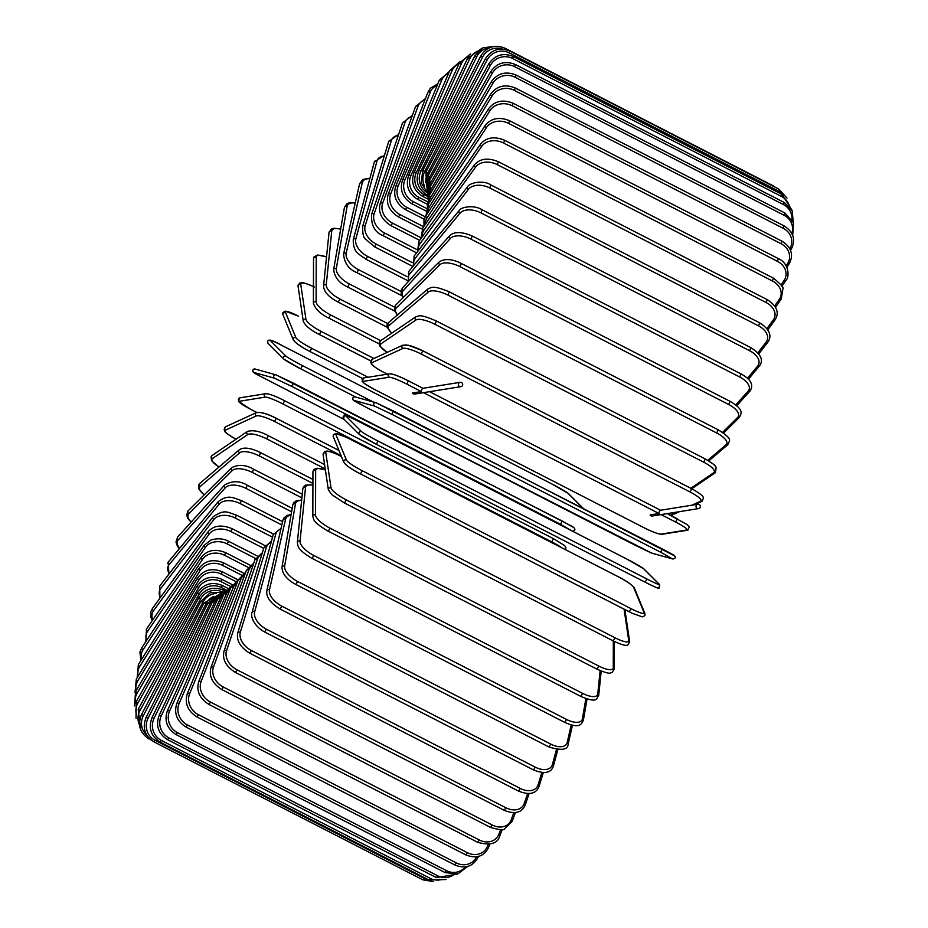 <?xml version="1.0" encoding="UTF-8"?>
<svg xmlns="http://www.w3.org/2000/svg" width="928" height="928" viewBox="0 0 928 928"><rect width="100%" height="100%" fill="white"/><g stroke="black" fill="none" stroke-linecap="round" stroke-linejoin="round"><path stroke-width="1.39" d="M422.89 388.31L421.637 389.435L421.335 391.57L412.461 392.996A2.192 2.146 80.9 0 0 414.596 394.087L460.868 386.663A2.192 2.146 80.9 0 0 462.248 383.194A2.192 2.146 80.9 0 0 458.594 383.508A2.192 2.146 80.9 0 0 460.868 386.663M421.335 391.57L406.824 384.122A16.472 1.96 -154 0 0 389.041 377.244L363.173 381.396A16.472 1.96 -154 0 0 374.297 389.342L643.116 527.266A16.472 1.96 -154 0 0 660.898 534.145L686.766 529.992A16.472 1.96 -154 0 0 675.642 522.046L661.13 514.599L652.256 516.014A2.192 2.146 80.9 0 1 650.134 514.924L658.996 513.497L423.47 392.66M661.13 514.599L698.529 508.59A2.192 2.146 80.9 0 0 699.909 505.134A2.192 2.146 80.9 0 0 696.255 505.435A2.192 2.146 80.9 0 0 698.529 508.59M660.585 510.238L429.548 391.686L660.585 510.238L659.298 511.363L658.996 513.497M660.608 510.238L697.833 504.252M284.687 400.768L553.471 538.658L551.847 541.917L283.028 404.005A16.472 1.96 -154 0 0 265.246 397.126L239.378 401.279A16.472 1.96 -154 0 0 250.502 409.225L256.812 412.461M266.835 393.855A16.472 1.96 26 0 1 284.618 400.734L283.028 404.005M256.789 412.461L250.502 409.225M250.467 409.225L238.345 401.232L239.888 397.834A1.833 1.786 80.9 0 0 239.378 401.279M239.888 397.834L265.756 393.681A1.833 1.786 80.9 0 0 265.246 397.126M561.44 547.578A16.472 1.96 -154 0 0 551.847 541.917M253.692 372.406A1.833 1.798 105.6 0 1 255.014 369.008C251.871 369.657 252.022 371.235 255.467 373.729L344.439 419.595L256.024 374.042L253.692 372.406L274.607 378.23L291.74 386.396L560.558 524.308L571.787 530.828M562.229 521.06L573.98 527.707M291.74 386.396L293.399 383.136L275.918 374.831A1.833 1.798 105.6 0 1 276.254 374.97L562.217 521.049L560.558 524.308M571.95 530.909L572.657 531.106A1.833 1.798 -74.4 0 1 572.321 530.978M255.014 369.008L275.918 374.831A1.833 1.798 105.6 0 0 274.607 378.23M583.039 508.277L567.89 493.151A16.472 0.858 27.7 0 0 551.406 483.708L282.564 345.784A16.472 0.858 27.7 0 0 270.176 340.414L285.963 356.178A16.472 0.858 27.7 0 0 302.447 365.609L373.323 401.975M567.89 493.151A1.833 1.798 -45.1 0 1 568.342 493.476L551.394 483.708L282.576 345.784C271.138 339.23 266.278 338.418 268.03 343.325L283.817 359.09A1.833 1.798 134.9 0 1 285.963 356.178M302.447 365.609L300.765 368.857L355.784 397.091L300.753 368.857A16.472 0.858 -152.3 0 1 284.27 359.414M270.176 340.414A1.833 1.798 134.9 0 0 268.03 343.325M285.337 312.04A1.833 1.786 157.6 0 0 282.785 314.337L285.151 311.112L298.41 316.135A16.472 2.274 28.5 0 0 285.337 312.04L295.893 337.618A16.472 2.274 28.5 0 0 311.704 348.325L309.975 351.503A16.472 2.274 -151.5 0 1 294.164 340.808M295.893 337.618A1.833 1.786 157.6 0 0 293.341 339.915C295.893 343.348 301.449 347.223 309.998 351.538L362.5 378.473L310.045 351.55M311.704 348.325L368.091 377.255M370.748 360.864L319.464 334.556M313.455 286.601A16.472 3.666 29.4 0 0 300.73 284.246L305.973 319.441A16.472 3.666 29.4 0 0 321.1 331.389L373.926 358.486M321.1 331.389L319.348 334.498M305.973 319.441A1.833 1.763 171.5 0 0 303.282 321.274C305.266 325.74 310.636 330.171 319.383 334.567L370.736 360.911M300.73 284.246A1.833 1.763 171.5 0 0 298.05 286.068L303.282 321.274M326.528 257.021A16.472 5.034 30.3 0 0 316.239 257.242L316.112 301.786A16.472 5.034 30.3 0 0 330.554 314.928L380.712 340.669M330.554 314.928L328.79 317.944M316.112 301.786A1.833 1.717 -179.8 0 0 313.409 303.294C315.358 309.14 320.508 314.07 328.837 318.072L379.042 343.824M316.239 257.242A1.833 1.717 -179.8 0 0 313.525 258.738L313.409 303.294M340.646 229.239A16.472 6.357 31.2 0 0 331.725 231.223L326.25 284.792A16.472 6.357 31.2 0 0 339.996 299.094L387.626 323.524M339.996 299.094L338.256 301.983M326.25 284.792A1.833 1.659 -174.2 0 0 323.559 286.044C323.814 291.763 328.721 297.146 338.291 302.168L387.115 327.213M331.725 231.223A1.833 1.659 -174.2 0 0 329.034 232.476L323.559 286.044M355.192 203.116A16.472 7.633 32.2 0 0 347.095 206.399L336.307 268.575A16.472 7.633 32.2 0 0 349.369 283.98L394.481 307.122M349.369 283.98L347.664 286.984L394.713 311.112M336.307 268.575A1.833 1.589 -170.2 0 0 333.639 269.63C334.637 277.449 339.323 283.226 347.664 286.984M347.095 206.399A1.833 1.589 -170.2 0 0 344.427 207.454L333.639 269.63M369.796 178.686A16.472 8.862 33.3 0 0 362.222 182.955L346.19 253.251A16.472 8.862 33.3 0 0 358.579 269.712L400.989 291.462M358.579 269.712L356.897 272.623L401.72 295.626M346.19 253.251A1.833 1.508 -167.2 0 0 343.557 254.144C344.416 263.239 348.858 269.398 356.897 272.623M362.222 182.955A1.833 1.508 -167.2 0 0 359.588 183.837L343.557 254.144M384.25 156.032A16.472 10.011 34.6 0 0 376.977 161.066L355.842 238.972A16.472 10.011 34.6 0 0 367.581 256.395L406.974 276.614M367.581 256.395L365.922 259.225L408.065 280.848M355.842 238.972A1.833 1.427 -164.8 0 0 353.255 239.679C353.092 252.926 359.264 254.028 365.922 259.225M376.977 161.066A1.833 1.427 -164.8 0 0 374.39 161.774L353.255 239.679M398.344 135.268A16.472 11.09 36 0 0 391.268 140.894L365.18 225.806A16.472 11.09 36 0 0 376.281 244.145L412.357 262.647M376.281 244.145L374.657 246.86L412.89 266.475M365.18 225.806A1.833 1.322 -162.9 0 0 362.639 226.362C362.546 233.798 363.544 238.067 365.644 239.192L374.657 246.86M391.268 140.894A1.833 1.322 -162.9 0 0 388.728 141.45L362.639 226.362M411.951 116.499A16.472 12.076 37.6 0 0 404.979 122.612L374.146 213.881A16.472 12.076 37.6 0 0 384.633 233.032L417.043 249.655M384.633 233.032L383.032 235.642L416.591 252.857M374.146 213.881A1.833 1.206 -161.3 0 0 371.652 214.275C370.898 225.133 374.692 232.255 383.032 235.642M404.979 122.612A1.833 1.206 -161.3 0 0 402.485 123.006L371.652 214.275M424.931 99.853A16.472 12.98 39.6 0 0 418.006 106.337L382.649 203.278A16.472 12.98 39.6 0 0 392.556 223.149L420.999 237.742M392.556 223.149L391.001 225.655L419.665 240.352M382.649 203.278A1.833 1.09 -160 0 0 380.213 203.522C377.928 212.268 381.536 219.646 391.001 225.655M418.006 106.337A1.833 1.09 -160 0 0 415.57 106.581L380.213 203.522M437.181 85.422A16.472 13.781 42.1 0 0 430.256 92.208L390.642 194.08A16.472 13.781 42.1 0 0 400.003 214.588L423.644 226.71M400.003 214.588L398.495 216.955L422.101 229.065M390.642 194.08A1.833 0.951 -158.8 0 0 388.264 194.149C385.665 203.36 389.076 210.969 398.495 216.955M430.256 92.208A1.833 0.951 -158.8 0 0 427.878 92.29L388.264 194.149M448.584 73.312A16.472 14.477 45.2 0 0 441.612 80.33L398.066 186.342A16.472 14.477 45.2 0 0 406.916 207.385L425.221 216.781M406.916 207.385L405.466 209.635L424.189 219.24M398.066 186.342A1.833 0.824 -157.7 0 0 395.746 186.261C392.846 195.866 396.082 203.65 405.466 209.635M441.612 80.33A1.833 0.824 -157.7 0 0 439.304 80.249L395.746 186.261M459.047 63.591A16.472 15.068 49.6 0 0 452.017 70.795L404.852 180.148A16.472 15.068 49.6 0 0 413.238 201.62L426.393 208.371M413.238 201.62L411.835 203.731L425.859 210.923M404.852 180.148A1.833 0.673 -156.7 0 0 402.601 179.904C399.423 189.811 402.497 197.757 411.835 203.731M452.017 70.795A1.833 0.673 -156.7 0 0 449.778 70.54L402.601 179.904M468.756 56.225A16.472 15.532 55.7 0 0 461.378 63.661L410.953 175.531A16.472 15.532 55.7 0 0 418.922 197.328L427.17 201.562M418.922 197.328L417.588 199.3L427.077 204.172M410.953 175.531L408.784 175.125C405.339 185.275 408.274 193.337 417.588 199.3M461.378 63.661L459.209 63.255L408.784 175.125M478.43 50.936A16.472 15.892 65.3 0 0 469.626 58.998L416.324 172.527A16.472 15.892 65.3 0 0 423.922 194.544L427.53 196.388M423.922 194.544L422.658 196.365L427.715 198.963M416.324 172.527L414.236 171.947C410.559 182.271 413.366 190.402 422.658 196.365M469.626 58.998L467.526 58.418L414.236 171.947M489.288 47.873A16.472 16.124 80.9 0 0 476.69 56.828L420.929 171.158A16.472 16.124 80.9 0 0 426.776 192.444M427.553 194.428L427.518 195.228M420.929 171.158L418.911 170.416C415.036 180.821 417.728 189.01 427.008 194.961M476.69 56.828L474.672 56.086L418.911 170.416M776.632 187.943L773.766 186.482M504.681 49.335L504.948 48.198L773.766 186.11M502.524 49.091A16.472 16.228 105.6 0 0 482.525 57.188L424.722 171.436A16.472 16.228 105.6 0 0 424.514 186.064M424.722 171.436L422.785 170.532L421.196 182.723L427.564 193.117M482.525 57.188L480.6 56.272L422.785 170.532M778.604 188.964L778 190.82L509.182 52.896L509.785 51.052L778.604 188.964L786.99 198.116M783.151 195.008A16.472 16.217 134.9 0 0 778 190.82M509.182 52.896A16.472 16.217 134.9 0 0 487.084 60.053L427.68 173.362A16.472 16.217 134.9 0 0 425.894 182.874M427.68 173.362L425.836 172.295L427.263 191.528M487.084 60.053L485.24 58.974L425.836 172.295M782.084 194.416L781.399 196.411L512.581 58.499L513.265 56.504L782.084 194.416L791.7 209.786M789.566 206.666A16.472 16.089 157.6 0 0 781.399 196.411M512.581 58.499A16.472 16.089 157.6 0 0 490.344 65.412L429.78 176.923A16.472 16.089 157.6 0 0 427.82 184.254M429.78 176.923L428.028 175.682L427.205 191.04M490.344 65.412L488.58 64.171L428.028 175.682M784.16 202.432L783.406 204.566L514.588 66.654L515.353 64.519L784.16 202.432L792.176 210.726L793.231 222.047M791.944 219.484A16.472 15.822 171.5 0 0 783.406 204.566M514.588 66.654A16.472 15.822 171.5 0 0 492.258 73.231L431.01 182.085A16.472 15.822 171.5 0 0 429.038 188.662M431.01 182.085L429.339 180.682L427.646 193.465M492.258 73.231L490.587 71.827L429.339 180.682M784.844 212.953L783.998 215.215L515.191 77.302L516.026 75.04L784.844 212.953L793.486 222.743L792.709 235.399M791.816 233.392A16.472 15.44 -179.8 0 0 783.998 215.215M515.191 77.302A16.472 15.44 -179.8 0 0 492.826 83.439L431.358 188.813A16.472 15.44 -179.8 0 0 429.374 195.274M431.358 188.813L429.78 187.247L427.808 198.673M492.826 83.439L491.248 81.873L429.78 187.247M784.102 225.898L783.186 228.288L514.367 90.376L515.284 87.986L784.102 225.898C793.44 231.919 795.876 239.575 791.41 248.89A1.833 0.708 31.2 0 1 789.774 248.704A16.472 14.952 -174.2 0 0 783.186 228.288M514.367 90.376A16.472 14.952 -174.2 0 0 492.049 95.955L430.824 197.049A16.472 14.952 -174.2 0 0 428.829 203.568M430.824 197.049A1.833 0.708 -148.8 0 1 429.328 195.332L427.298 206.109M492.049 95.955A1.833 0.708 -148.8 0 1 490.564 94.25L429.328 195.332M781.956 241.164L780.97 243.681L512.152 105.769L513.138 103.252L781.956 241.164C791.329 247.219 793.788 254.666 789.334 263.529A1.833 0.847 32.2 0 1 787.64 263.448A16.472 14.338 -170.2 0 0 780.97 243.681M786.144 265.814L787.64 263.448M512.152 105.769A16.472 14.338 -170.2 0 0 489.914 110.699L429.397 206.735A16.472 14.338 -170.2 0 0 427.437 213.312M429.397 206.735A1.833 0.847 -147.8 0 1 428.005 204.868L426.045 215.435M489.914 110.699A1.833 0.847 -147.8 0 1 488.522 108.831L428.005 204.868M778.418 258.645L777.351 261.278L508.532 123.354L509.6 120.733L778.418 258.645C789.751 263.598 789.276 278.006 785.935 280.291A1.833 0.986 33.3 0 1 784.172 280.291A16.472 13.618 -167.2 0 0 777.351 261.278M781.109 284.954L784.172 280.291M508.532 123.354A16.472 13.618 -167.2 0 0 486.458 127.554L427.112 217.802A16.472 13.618 -167.2 0 0 425.221 224.425M427.112 217.802A1.833 0.986 -146.7 0 1 425.813 215.795L423.945 220.133L423.992 226.223M486.458 127.554A1.833 0.986 -146.7 0 1 485.147 125.535L425.813 215.795M773.511 278.191L772.374 280.94L503.556 143.016L504.693 140.279L773.511 278.191C780.982 284.328 784.114 287.912 782.884 288.956L781.214 299.048A1.833 1.114 34.6 0 1 779.404 299.118A16.472 12.795 -164.8 0 0 772.374 280.94M774.706 305.938L779.404 299.118M503.556 143.016A16.472 12.795 -164.8 0 0 481.69 146.38L423.968 230.156A16.472 12.795 -164.8 0 0 422.217 236.837M423.968 230.156A1.833 1.114 -145.4 0 1 422.762 228.01L421.15 238.31M481.69 146.38A1.833 1.114 -145.4 0 1 480.484 144.223L422.762 228.01M767.282 299.674L766.076 302.516L497.257 164.604L498.464 161.762L767.282 299.674C776.864 305.869 779.508 312.527 775.228 319.65A1.833 1.23 36 0 1 773.372 319.789A16.472 11.867 -162.9 0 0 766.076 302.516M766.946 328.628L773.372 319.789M497.257 164.604A16.472 11.867 -162.9 0 0 475.646 167.04L419.99 243.716A16.472 11.867 -162.9 0 0 418.447 250.444M419.99 243.716A1.833 1.23 -144 0 1 418.876 241.431L417.554 251.604M475.646 167.04A1.833 1.23 -144 0 1 474.544 164.755L418.876 241.431M759.777 322.909L758.501 325.844L489.682 187.932L490.958 184.997L759.777 322.909C769.463 329.185 772.212 335.518 768.001 341.945A1.833 1.346 37.6 0 1 766.11 342.13A16.472 10.858 -161.3 0 0 758.501 325.844M757.863 352.837L766.11 342.13M489.682 187.932A16.472 10.858 -161.3 0 0 468.396 189.382L415.222 258.367A16.472 10.858 -161.3 0 0 413.992 265.141M415.222 258.367A1.833 1.346 -142.4 0 1 414.213 255.942L413.273 266.011M468.396 189.382A1.833 1.346 -142.4 0 1 467.387 186.969L414.213 255.942M750.706 347.988L749.696 350.761L480.878 212.837L482.224 209.832L751.042 347.745C760.879 354.09 763.732 360.099 759.603 365.76A1.833 1.438 39.6 0 1 757.689 365.98A16.472 9.767 -160 0 0 749.696 350.761M747.458 378.346L757.689 365.98M480.878 212.837A16.472 9.767 -160 0 0 459.963 213.243L409.677 274.004A16.472 9.767 -160 0 0 408.935 280.836M409.677 274.004A1.833 1.438 -140.4 0 1 408.772 271.452L408.378 281.451M459.963 213.243A1.833 1.438 -140.4 0 1 459.058 210.691L408.772 271.452M740.88 374.135L739.755 377.046L470.937 239.134L472.34 236.048L741.147 373.972C754.209 381.188 752.272 387.185 750.079 390.932A1.833 1.531 42.1 0 1 748.154 391.164A16.472 8.596 -158.8 0 0 739.755 377.046M735.718 404.944L748.154 391.164M470.937 239.134A16.472 8.596 -158.8 0 0 450.44 238.415L403.425 290.499A16.472 8.596 -158.8 0 0 403.402 297.424M403.425 290.499A1.833 1.531 -137.9 0 1 402.636 287.819L401.372 289.861L401.151 293.909L402.996 297.83M450.44 238.415A1.833 1.531 -137.9 0 1 449.639 235.735L402.636 287.819M729.965 401.499L728.724 404.527L459.905 266.614L461.367 263.471L730.185 401.395C745.056 410.13 740.799 413.865 739.512 417.264A1.833 1.612 45.2 0 1 737.598 417.472A16.472 7.366 -157.7 0 0 728.724 404.527M722.564 432.378L737.598 417.472M459.905 266.614A16.472 7.366 -157.7 0 0 439.872 264.735L396.5 307.736A16.472 7.366 -157.7 0 0 397.567 314.847M396.5 307.736A1.833 1.612 -134.8 0 1 395.827 304.929L394.655 306.658L394.423 310.172L397.3 315.079M439.872 264.735A1.833 1.612 -134.8 0 1 439.211 261.916L395.827 304.929M718.052 429.873L716.706 432.993L447.888 295.081L449.233 291.949M707.797 460.323L726.09 444.732A16.472 6.067 -156.7 0 0 716.706 432.993M726.09 444.732A1.833 1.67 49.6 0 0 727.946 444.558C728.689 440.464 734.593 440.197 718.214 429.803L449.396 291.891C432.634 284.966 431.682 287.448 427.854 289.026L388.438 322.631A1.833 1.67 -130.4 0 0 388.948 325.589A16.472 6.067 -156.7 0 0 391.848 333.082M447.888 295.081A16.472 6.067 -156.7 0 0 428.365 291.984L388.948 325.589M428.365 291.984A1.833 1.67 -130.4 0 1 427.854 289.026M705.222 459.012L703.784 462.214L434.965 324.301L436.404 321.1M690.826 488.29L713.713 472.7A16.472 4.733 -155.7 0 0 703.784 462.214M713.713 472.7A1.833 1.728 55.7 0 0 715.465 472.619L716.172 467.352C713.284 465.032 719.803 467.921 705.338 458.989L436.52 321.065C418.47 313.409 419.7 316.1 415.686 316.854L380.526 340.796A1.833 1.728 -124.3 0 0 380.84 343.905A16.472 4.733 -155.7 0 0 387.196 352.373M434.965 324.301A16.472 4.733 -155.7 0 0 415.999 319.963L380.84 343.905M415.999 319.963A1.833 1.728 -124.3 0 1 415.686 316.854M422.878 350.865L691.662 488.72L690.061 491.968L421.242 354.055L422.762 350.807A16.472 3.364 25.1 0 0 404.376 345.204M691.847 505.215L700.57 501.201A16.472 3.364 -154.9 0 0 690.061 491.968M700.57 501.201A1.833 1.763 65.3 0 0 702.102 501.236L703.552 497.918C702.554 496.874 705.036 496.248 691.662 488.72L422.843 350.807L408.32 345.216L402.845 345.17L372.221 359.275A1.833 1.763 -114.7 0 0 372.221 362.558A16.472 3.364 -154.9 0 0 382.742 371.78L387.359 374.158M670.236 515.168L677.011 512.047M421.242 354.055A16.472 3.364 -154.9 0 0 402.856 348.452L372.221 362.558M670.874 515.492A1.833 1.763 65.3 0 0 671.478 515.342L679.493 511.653M382.742 371.78L387.301 374.17M402.856 348.452A1.833 1.763 -114.7 0 1 402.845 345.17M667.197 513.625L677.266 518.775L675.642 522.046M406.824 384.122L408.413 380.863A16.472 1.96 26 0 0 390.642 373.984M408.482 380.898L422.924 388.298L408.459 380.863C399.666 376.339 393.356 373.984 389.551 373.81L363.683 377.963A1.833 1.786 -99.1 0 0 363.173 381.396M389.041 377.244A1.833 1.786 -99.1 0 1 389.551 373.81M363.683 377.963L362.152 381.35L364.53 383.624L374.239 389.319M374.262 389.342L643.058 527.232M660.898 534.145A1.833 1.786 80.9 0 0 661.989 534.319C658.172 534.134 651.874 531.79 643.081 527.255M686.766 529.992A1.833 1.786 80.9 0 0 687.857 530.166L661.989 534.319M391.813 414.282L374.668 406.116L353.765 400.293L365.528 406.951L634.346 544.864L651.479 553.03L672.394 558.865A1.833 1.798 105.6 0 0 672.73 558.992C674.876 558.737 675.642 557.844 675.039 556.29C673.194 554.909 678.287 557.345 662.29 548.935L660.632 552.195L391.813 414.282L393.472 411.023L674.041 555.594M672.394 558.865L660.632 552.195M376.327 402.856L662.29 548.935M651.479 553.03A1.833 1.798 105.6 0 0 651.816 553.169L672.73 558.992M353.765 400.293A1.833 1.798 -74.4 0 1 355.076 396.894C352.93 397.149 352.164 398.042 352.768 399.597C354.612 400.966 349.52 398.541 365.516 406.951L651.816 553.169M374.668 406.116A1.833 1.798 -74.4 0 1 375.991 402.717L355.076 396.894M646.839 578.968L645.157 582.216L376.35 444.303L378.021 441.044L646.839 578.968A16.472 0.858 27.7 0 0 659.263 584.35L643.475 568.586A16.472 0.858 27.7 0 0 626.992 559.143L358.173 421.231A16.472 0.858 27.7 0 0 345.75 415.848L361.537 431.613A16.472 0.858 27.7 0 0 378.021 441.044M657.569 587.586A16.472 0.858 -152.3 0 1 645.169 582.216M359.844 434.849A16.472 0.858 -152.3 0 0 376.327 444.292L645.157 582.216C655.748 587.436 660.33 589.373 658.915 588.016L659.704 584.675A1.833 1.798 134.9 0 0 659.263 584.35M659.704 584.675L643.916 568.91A1.833 1.798 134.9 0 0 643.475 568.586M358.173 421.231L626.992 559.143L643.916 568.91M358.162 421.219C347.571 415.999 342.977 414.062 344.392 415.419L343.604 418.76A1.833 1.798 -45.1 0 1 345.75 415.848M343.604 418.76L359.403 434.524A1.833 1.798 -45.1 0 1 361.537 431.613M344.671 463.211A16.472 2.274 -151.5 0 0 360.482 473.918L631.945 613.164L642.315 616.888L644.902 615.682L644.96 613.663A1.833 1.786 157.6 0 0 644.125 612.77L633.569 587.192A16.472 2.274 28.5 0 0 617.758 576.497L348.951 438.573A16.472 2.274 28.5 0 0 335.855 434.455L346.411 460.033A16.472 2.274 28.5 0 0 362.21 470.728L631.028 608.652L629.335 611.865L360.563 473.953M631.028 608.652A16.472 2.274 28.5 0 0 644.125 612.77M346.411 460.033A1.833 1.786 -22.4 0 0 343.847 462.318C346.33 465.728 351.886 469.603 360.516 473.953L362.21 470.728M644.96 613.663L634.404 588.085A1.833 1.786 157.6 0 0 633.569 587.192M634.404 588.085C631.922 584.686 626.365 580.8 617.735 576.462L346.295 437.239L335.924 433.527L333.349 434.733L333.291 436.74A1.833 1.786 -22.4 0 1 335.855 434.455M341.469 456.564L339.578 455.59A16.472 3.666 29.4 0 0 325.798 452.702L331.029 487.896A16.472 3.666 29.4 0 0 346.156 499.844L614.974 637.756L613.269 640.935L344.532 503.011M344.404 502.953L613.269 640.935C626.748 647.21 626.365 644.948 627.78 645.053L629.683 641.932A1.833 1.763 171.5 0 0 628.755 640.645L624.068 609.174M614.974 637.756A16.472 3.666 29.4 0 0 628.755 640.645M331.029 487.896A1.833 1.763 -8.5 0 0 328.35 489.729L331.702 494.543L344.45 503.022L346.156 499.844M341.446 456.495L339.578 455.59M339.532 455.52C326.053 449.245 326.424 451.507 325.009 451.402L323.106 454.523A1.833 1.763 -8.5 0 1 325.798 452.702M325.415 470.044A16.472 5.034 30.3 0 0 315.659 470.45L315.532 515.005A16.472 5.034 30.3 0 0 329.974 528.148L598.792 666.06L597.029 669.076M328.21 531.164L597.075 669.204C611.981 675.514 609.626 672.417 612.12 672.51L614.208 669.262A1.833 1.717 -179.8 0 0 613.257 667.754L613.327 640.97M598.792 666.06A16.472 5.034 30.3 0 0 613.257 667.754M315.532 515.005A1.833 1.717 0.2 0 0 312.829 516.513C314.279 520.283 312.214 521.536 328.257 531.28L329.974 528.148M325.403 469.916L317.016 468.211L313.942 469.475L312.945 471.958A1.833 1.717 0.2 0 1 315.659 470.45M312.91 485.228A16.472 6.357 31.2 0 0 305.509 487.583L300.034 541.152A16.472 6.357 31.2 0 0 313.78 555.443L582.598 693.367L580.847 696.255M312.028 558.331L580.893 696.441C598.456 703.784 596.101 698.227 598.699 695.524A1.833 1.659 -174.2 0 0 597.76 693.889L600.138 670.642M582.598 693.367A16.472 6.357 31.2 0 0 597.76 693.889M300.034 541.152A1.833 1.659 5.8 0 0 297.343 542.404C298.201 546.824 297.169 549.202 312.075 558.517L313.78 555.443M312.91 484.984L305.822 485.019L303.444 486.945L302.818 488.836A1.833 1.659 5.8 0 1 305.509 487.583M301.623 500.47A16.472 7.633 32.2 0 0 295.44 503.939L284.652 566.115A16.472 7.633 32.2 0 0 297.714 581.52L566.532 719.444L564.827 722.436C580.29 729.269 581.264 723.805 583.306 720.546A1.833 1.589 -170.2 0 0 582.366 718.864L585.893 698.587M566.532 719.444A16.472 7.633 32.2 0 0 582.366 718.864M295.986 584.269L297.714 581.52M301.67 500.064L296.345 500.679L293.561 502.941L292.772 505.006A1.833 1.589 9.8 0 1 295.44 503.939M292.772 505.006L281.984 567.17A1.833 1.589 9.8 0 1 284.652 566.115M290.998 515.226A16.472 8.862 33.3 0 0 285.522 519.425L269.491 589.732A16.472 8.862 33.3 0 0 281.88 606.181L550.698 744.094L549.016 747.017C561.544 750.81 567.924 749.859 568.145 744.163A1.833 1.508 -167.2 0 0 567.217 742.47L571.219 724.907M550.698 744.094A16.472 8.862 33.3 0 0 567.217 742.47M280.186 608.756L281.88 606.181M291.102 514.611L287.204 515.376L283.829 518.068L282.889 520.306A1.833 1.508 12.8 0 1 285.522 519.425M282.889 520.306L266.858 590.614A1.833 1.508 12.8 0 1 269.491 589.732M280.859 529.215A16.472 10.011 34.6 0 0 275.825 533.89L254.678 611.796A16.472 10.011 34.6 0 0 266.417 629.23L535.236 767.143L533.577 769.973C544.434 774.242 551.023 773.001 553.343 766.226A1.833 1.427 -164.8 0 0 552.404 764.544L556.464 749.592M535.236 767.143A16.472 10.011 34.6 0 0 552.404 764.544M264.77 631.632L266.417 629.23M281.056 528.345L273.226 534.609A1.833 1.427 15.2 0 1 275.825 533.89M273.226 534.609L252.091 612.515A1.833 1.427 15.2 0 1 254.678 611.796M271.162 542.254A16.472 11.09 36 0 0 266.417 547.253L240.329 632.165A16.472 11.09 36 0 0 251.43 650.505L520.248 788.417L518.613 791.143C529.331 795.342 536.129 793.811 539.006 786.55A1.833 1.322 -162.9 0 0 538.054 784.914L541.859 772.537M520.248 788.417A16.472 11.09 36 0 0 538.054 784.914M518.613 791.143L249.806 653.219L251.43 650.505M271.475 541.094L263.877 547.81A1.833 1.322 17.1 0 1 266.417 547.253M263.877 547.81L237.788 632.722A1.833 1.322 17.1 0 1 240.329 632.165M261.916 554.19A16.472 12.076 37.6 0 0 257.392 559.398L226.548 650.679A16.472 12.076 37.6 0 0 237.034 669.819L505.853 807.743L504.264 810.353C514.854 814.517 521.861 812.731 525.248 804.994A1.833 1.206 -161.3 0 0 524.274 803.416L527.591 793.614M505.853 807.743A16.472 12.076 37.6 0 0 524.274 803.416M504.264 810.353L235.445 672.44L237.034 669.819M262.369 552.717L254.898 559.804A1.833 1.206 18.7 0 1 257.392 559.398M254.898 559.804L224.054 651.073A1.833 1.206 18.7 0 1 226.548 650.679M253.17 564.897A16.472 12.98 39.6 0 0 248.797 570.244L213.44 667.174A16.472 12.98 39.6 0 0 223.346 687.056L492.165 824.969L490.61 827.463C499.508 829.945 504.148 830.409 504.53 828.878L512.163 821.419A1.833 1.09 -160 0 0 511.166 819.923L513.799 812.696M492.165 824.969A16.472 12.98 39.6 0 0 511.166 819.923M490.61 827.463L221.792 689.55L223.346 687.056M253.785 563.11L246.361 570.488A1.833 1.09 20 0 1 248.797 570.244M246.361 570.488L211.004 667.418A1.833 1.09 20 0 1 213.44 667.174M244.98 574.281A16.472 13.781 42.1 0 0 240.712 579.698L201.109 681.558A16.472 13.781 42.1 0 0 210.47 702.067L479.289 839.979L477.781 842.357C490.367 845.791 497.733 843.575 499.867 835.71A1.833 0.951 -158.8 0 0 498.835 834.295L500.633 829.667M479.289 839.979A16.472 13.781 42.1 0 0 498.835 834.295M477.781 842.357L208.962 704.445L210.47 702.067M245.746 572.158L238.334 579.78A1.833 0.951 21.2 0 1 240.712 579.698M238.334 579.78L198.731 681.639A1.833 0.951 21.2 0 1 201.109 681.558M237.371 582.25A16.472 14.477 45.2 0 0 233.195 587.679L189.637 693.692A16.472 14.477 45.2 0 0 198.488 714.746L467.306 852.658L465.856 854.897C476.226 858.98 483.755 856.602 488.43 847.751A1.833 0.824 -157.7 0 0 487.362 846.44L488.198 844.41M467.306 852.658A16.472 14.477 45.2 0 0 487.362 846.44M465.856 854.897L197.038 716.984L198.488 714.746M238.322 579.814L230.875 587.598A1.833 0.824 22.3 0 1 233.195 587.679M230.875 587.598L187.328 693.61A1.833 0.824 22.3 0 1 189.637 693.692M230.411 588.735A16.472 15.068 49.6 0 0 226.293 594.152L179.127 703.505A16.472 15.068 49.6 0 0 187.514 724.977L456.332 862.901L454.929 865C465.253 869.072 472.932 866.555 477.966 857.46A1.833 0.673 -156.7 0 0 477.502 856.672M456.332 862.901A16.472 15.068 49.6 0 0 476.586 856.822M454.929 865L186.11 727.088L187.514 724.977M231.698 585.904L224.042 593.897A1.833 0.673 23.3 0 1 226.293 594.152M224.042 593.897L176.877 703.262A1.833 0.673 23.3 0 1 179.127 703.505M224.147 593.665A16.472 15.532 55.7 0 0 220.064 599.036L169.638 710.918A16.472 15.532 55.7 0 0 177.608 732.714L446.426 870.626L445.092 872.598L457.782 873.99L467.654 866.439M446.426 870.626A16.472 15.532 55.7 0 0 465.38 866.903M445.092 872.598L176.274 734.686L177.608 732.714M226.223 590.266L217.894 598.63L220.064 599.036M217.894 598.63L167.469 710.5L169.638 710.918M218.834 596.832A16.472 15.892 65.3 0 0 214.565 602.33L161.275 715.859A16.472 15.892 65.3 0 0 168.873 737.864L437.691 875.788L436.415 877.61L457.11 874.164M437.691 875.788A16.472 15.892 65.3 0 0 454.094 874.57M436.415 877.61L167.597 739.697L168.873 737.864M222.291 592.76L212.466 601.75L214.565 602.33M212.466 601.75L159.175 715.279L161.275 715.859M214.902 597.934A16.472 16.124 80.9 0 0 209.832 603.977L154.071 718.307A16.472 16.124 80.9 0 0 161.344 740.416L430.163 878.34L428.956 880.022L446.066 879.524M430.163 878.34A16.472 16.124 80.9 0 0 442.041 879.408M428.956 880.022L160.138 742.11L161.344 740.416M220.667 593.433L207.814 603.235L209.832 603.977M207.814 603.235L152.053 717.564L154.071 718.307M213.312 596.611A16.472 16.228 105.6 0 0 205.888 603.977L148.086 718.237A16.472 16.228 105.6 0 0 155.104 740.347L423.922 878.259L422.785 879.802L433.388 881.6M423.922 878.259A16.472 16.228 105.6 0 0 428.504 879.79M422.785 879.802L153.978 741.89L155.104 740.347M221.479 593.073L203.963 603.072L205.888 603.977M203.963 603.072L146.16 717.332L148.086 718.237M216.294 593.444A16.472 16.217 134.9 0 0 202.78 602.342L143.376 715.65A16.472 16.217 134.9 0 0 146.949 735.428M151.102 740.057L149.547 738.676M222.906 592.25L210.331 592.725L200.935 601.263L202.78 602.342M200.935 601.263L141.532 714.572L143.376 715.65M222.94 592.226L222.766 592.145A16.472 16.089 157.6 0 0 200.529 599.059L139.977 710.57A16.472 16.089 157.6 0 0 139.525 725.012M224.947 590.916L223.451 590.15L222.766 592.145M223.451 590.15C213.208 586.09 204.972 588.642 198.778 597.829L200.529 599.059M198.778 597.829L138.214 709.328L139.977 710.57M226.362 590.104L221.479 587.598A16.472 15.822 171.5 0 0 199.149 594.175L137.901 703.03A16.472 15.822 171.5 0 0 136.37 714.409M227.975 588.41L222.244 585.464L221.479 587.598M222.244 585.464C211.978 581.392 203.719 583.828 197.478 592.772L199.149 594.175M197.478 592.772L136.23 701.626L137.901 703.03M230.585 586.496L221.003 581.589A16.472 15.44 -179.8 0 0 198.65 587.714L137.182 693.088A16.472 15.44 -179.8 0 0 135.43 703.262M232.429 584.756L221.85 579.327L221.003 581.589M221.85 579.327C211.561 575.232 203.302 577.518 197.072 586.16L198.65 587.714M197.072 586.16L135.604 691.534L137.182 693.088M235.584 581.45L221.363 574.154A16.472 14.952 -174.2 0 0 199.033 579.745L137.808 680.827A16.472 14.952 -174.2 0 0 136.091 690.699M238.136 579.896L222.279 571.764L221.363 574.154M222.279 571.764C211.967 567.658 203.731 569.746 197.548 578.028A1.833 0.708 31.2 0 0 199.033 579.745M197.548 578.028L136.323 679.11A1.833 0.708 31.2 0 0 137.808 680.827M241.419 575.047L222.534 565.361A16.472 14.338 -170.2 0 0 200.309 570.302L139.792 666.327A16.472 14.338 -170.2 0 0 138.179 676.048M243.739 573.214L223.532 562.844L222.534 565.361M223.532 562.844C213.196 558.714 204.984 560.582 198.917 568.435A1.833 0.847 32.2 0 0 200.309 570.302M198.917 568.435L138.4 664.471A1.833 0.847 32.2 0 0 139.792 666.327M248.054 567.344L224.53 555.28A16.472 13.618 -167.2 0 0 202.443 559.468L143.109 649.716A16.472 13.618 -167.2 0 0 141.682 659.263M250.096 565.21L225.597 552.647L224.53 555.28M225.597 552.647C215.226 548.483 207.083 550.084 201.144 557.45A1.833 0.986 33.3 0 0 202.443 559.468M201.144 557.45L141.81 647.709A1.833 0.986 33.3 0 0 143.109 649.716M255.478 558.412L227.325 543.97A16.472 12.795 -164.8 0 0 205.448 547.323L147.726 631.11A16.472 12.795 -164.8 0 0 146.554 640.471M257.16 555.953L228.462 541.221L227.325 543.97M228.462 541.221C227.522 540.595 220.69 537.022 211.016 540.003L204.241 545.177A1.833 1.114 34.6 0 0 205.448 547.323M204.241 545.177L146.52 628.952A1.833 1.114 34.6 0 0 147.726 631.11M263.703 548.367L230.886 531.524A16.472 11.867 -162.9 0 0 209.276 533.971L153.619 610.636A16.472 11.867 -162.9 0 0 152.807 619.823M264.921 545.525L232.093 528.682L230.886 531.524M232.093 528.682C221.653 524.424 213.672 525.422 208.174 531.674A1.833 1.23 36 0 0 209.276 533.971M208.174 531.674L152.517 608.35A1.833 1.23 36 0 0 153.619 610.636M272.53 537.196L235.202 518.044A16.472 10.858 -161.3 0 0 213.916 519.494L160.741 588.48A16.472 10.858 -161.3 0 0 160.416 597.47M273.4 534.052L236.478 515.11L235.202 518.044M236.478 515.11C228.624 513.242 225.434 507.941 212.906 517.082A1.833 1.346 37.6 0 0 213.916 519.494M212.906 517.082L159.732 586.055A1.833 1.346 37.6 0 0 160.741 588.48M281.822 524.958L240.236 503.626A16.472 9.767 -160 0 0 219.321 504.02L169.035 564.792A16.472 9.767 -160 0 0 169.348 573.574M241.245 500.853L240.236 503.626M282.576 521.652L241.582 500.61C233.45 498.116 228.636 493.963 218.416 501.48A1.833 1.438 39.6 0 0 219.321 504.02M218.416 501.48L168.13 562.24A1.833 1.438 39.6 0 0 169.035 564.792M291.589 511.804L245.955 488.383A16.472 8.596 -158.8 0 0 225.458 487.664L178.443 539.748A16.472 8.596 -158.8 0 0 179.626 548.355M247.08 485.472L245.955 488.383M292.204 508.312L247.358 485.298C239.865 480.669 232.302 480.565 224.669 484.984A1.833 1.531 42.1 0 0 225.458 487.664M224.669 484.984L177.654 537.068A1.833 1.531 42.1 0 0 178.443 539.748M301.89 497.872L252.3 472.433A16.472 7.366 -157.7 0 0 232.278 470.542L188.894 513.555A16.472 7.366 -157.7 0 0 191.249 522.012M253.553 469.406L252.3 472.433M302.273 494.172L253.762 469.29C245.746 464.696 238.357 464.186 231.606 467.735A1.833 1.612 45.2 0 0 232.278 470.542M231.606 467.735L188.222 510.736A1.833 1.612 45.2 0 0 188.894 513.555M312.922 483.43L259.237 455.892A16.472 6.067 -156.7 0 0 239.714 452.794L200.297 486.4A16.472 6.067 -156.7 0 0 204.311 494.798M260.582 452.76L259.237 455.892M312.922 479.463L260.745 452.702C250.757 447.795 243.577 446.844 239.204 449.836A1.833 1.67 49.6 0 0 239.714 452.794M239.204 449.836L199.787 483.442A1.833 1.67 49.6 0 0 200.297 486.4M325.252 468.918L266.707 438.886A16.472 4.733 -155.7 0 0 247.741 434.548L212.582 458.49A16.472 4.733 -155.7 0 0 219.043 467.028M268.146 435.684L266.707 438.886M324.603 464.557L268.262 435.661C260.026 431.207 253.077 429.803 247.428 431.439A1.833 1.728 55.7 0 0 247.741 434.548M247.428 431.439L212.268 455.381A1.833 1.728 55.7 0 0 212.582 458.49M341.086 455.625L274.653 421.544A16.472 3.364 -154.9 0 0 256.267 415.941L225.643 430.047A16.472 3.364 -154.9 0 0 236.025 439.211M276.289 418.354L338.975 450.521M257.787 412.705A16.472 3.364 25.1 0 1 276.184 418.296L274.653 421.544M338.952 450.463L276.254 418.296C267.287 413.668 260.629 411.788 256.267 412.658A1.833 1.763 65.3 0 0 256.267 415.941M256.267 412.658L225.632 426.764A1.833 1.763 65.3 0 0 225.643 430.047M265.756 393.681C269.561 393.866 275.86 396.21 284.652 400.745L553.471 538.658L564.734 545.629L565.976 547.88L565.233 549.527M572.657 531.106C575.801 530.456 575.65 528.879 572.193 526.385L293.399 383.136M583.294 508.405L568.342 493.476M300.765 368.857L283.817 359.09M282.785 314.337L293.341 339.915M298.05 286.068L299.582 283.11C302.412 283.295 298.503 280.128 314.476 287.065M313.525 258.738L314.012 256.917L317.562 254.991L326.54 256.917M329.034 232.476L331.273 229.03L333.929 228.207L340.68 229.042M344.427 207.454L347.084 203.603L350.39 202.536L355.262 202.803M359.588 183.837L362.825 179.44L369.924 178.222M374.39 161.774L384.447 155.382M388.728 141.45L398.634 134.409M402.485 123.006L412.345 115.42M415.57 106.581L425.442 98.542M427.878 92.29L430.43 88.125L437.819 83.88M439.304 80.249L449.349 71.537M449.778 70.54L460.079 61.561M459.209 63.255L470.635 53.836M467.526 58.418L481.678 48.476M474.672 56.086L482.885 47.827L494.346 46.4M480.6 56.272C486.585 46.841 494.705 44.15 504.948 48.198M485.24 58.974C491.364 49.636 499.542 46.992 509.785 51.052M488.58 64.171C494.786 54.996 503.011 52.444 513.265 56.504M490.587 71.827C496.828 62.884 505.087 60.448 515.353 64.519M491.248 81.873C497.478 73.231 505.737 70.957 516.026 75.04M790.528 250.34L791.41 248.89M490.564 94.25C496.735 85.968 504.983 83.88 515.284 87.986M786.921 267.368L789.334 263.529M488.522 108.831C494.601 100.978 502.802 99.122 513.138 103.252M781.921 286.392L785.935 280.291M485.147 125.535C491.086 118.169 499.229 116.557 509.6 120.733M775.553 307.272L781.214 299.048M480.484 144.223C486.214 137.39 494.288 136.068 504.693 140.279M767.827 329.846L775.228 319.65M474.544 164.755C480.043 158.502 488.012 157.505 498.464 161.762M758.779 353.916L768.001 341.945M467.387 186.969C469.545 182.607 483.685 179.754 490.958 184.997M748.397 379.297L759.603 365.76M459.058 210.691C460.149 207.373 473.524 204.23 482.224 209.832M736.693 405.768L750.079 390.932M449.639 235.735C454.21 231.455 461.773 231.559 472.34 236.048M723.55 433.086L739.512 417.264M439.211 261.916C444.686 258.344 452.064 258.866 461.367 263.471M708.772 460.903L727.946 444.558M391.674 333.198L387.104 327.155L387.15 324.487L388.438 322.631M691.754 488.766L715.465 472.619M387.092 352.42L379.819 346.063L379.065 343.082L380.526 340.796M694.33 504.82L702.102 501.236M382.661 371.792C369.286 364.263 371.768 363.637 370.771 362.593L372.221 359.275M687.857 530.166L689.388 526.768L686.998 524.506L667.22 513.625M422.936 388.298L460.172 382.324M375.991 402.717L393.472 411.023M359.403 434.524L376.339 444.292M343.847 462.318L333.291 436.74M624.88 609.58L629.683 641.932M328.35 489.729L323.106 454.523M614.29 641.457L614.208 669.262M312.829 516.513L312.945 471.958M601.205 671.083L598.699 695.524M297.343 542.404L302.818 488.836M564.827 722.436L296.009 584.524C286.833 579.64 282.158 573.852 281.984 567.17M587.053 698.958L583.306 720.546M549.016 747.017L280.198 609.104C270.408 603.13 265.965 596.971 266.858 590.614M572.472 725.197L568.145 744.163M533.577 769.973L264.758 632.061C252.381 625.228 250.421 614.626 252.091 612.515M557.809 749.778L553.343 766.226M543.286 772.618L539.006 786.55M237.788 632.722C236.188 640.39 240.19 647.222 249.806 653.219M529.099 793.591L525.248 804.994M224.054 651.073C222.105 659.309 225.91 666.432 235.445 672.44M515.388 812.58L512.163 821.419M211.004 667.418C208.73 676.176 212.326 683.553 221.792 689.55M502.292 829.458L499.867 835.71M198.731 681.639C196.133 690.85 199.543 698.448 208.962 704.445M489.926 844.12L488.43 847.751M187.328 693.61C184.428 703.215 187.665 710.999 197.038 716.984M478.384 856.463L477.966 857.46M176.877 703.262C173.698 713.168 176.772 721.114 186.11 727.088M167.469 710.5C164.036 720.65 166.959 728.712 176.274 734.686M159.175 715.279C155.498 725.603 158.305 733.735 167.597 739.697M152.053 717.564C148.167 727.97 150.87 736.148 160.138 742.11M146.16 717.332C142.1 727.749 144.71 735.927 153.978 741.89M141.532 714.572C137.332 724.93 139.861 733.085 149.13 739.036M138.214 709.328L140.754 729.884M136.23 701.626L136.033 718.214M135.604 691.534L134.514 705.953M136.323 679.11L135.024 692.601M138.4 664.471L137.205 677.66M141.81 647.709L139.942 652.036L140.812 660.632M146.52 628.952L145.812 641.608M152.517 608.35L150.939 611.482L150.684 616.691L152.192 620.728M159.732 586.055L159.906 598.154M168.13 562.24L168.966 574.084M177.654 537.068L175.984 541.987L177.352 546.058L179.336 548.703M188.222 510.736L186.667 514.982L187.676 518.16L191.052 522.232M199.787 483.442L198.615 485.008L198.766 488.905L204.183 494.914M212.268 455.381L211.074 456.773L211.596 460.694L218.962 467.097M225.632 426.764L224.077 429.629C225.98 431.868 220.806 430.198 236.083 439.28"/></g></svg>
